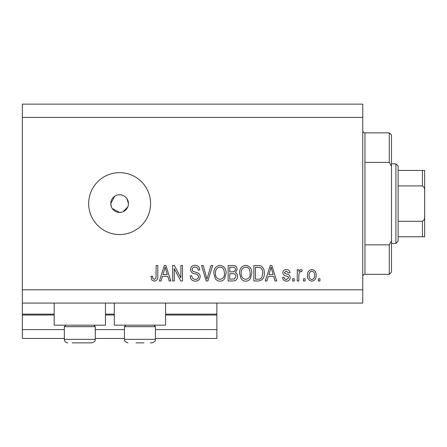 <?xml version="1.0" encoding="UTF-8"?>
<svg xmlns="http://www.w3.org/2000/svg" width="447" height="447" viewBox="0 0 447 447"><rect width="100%" height="100%" fill="white"/><g stroke="black" fill="none" stroke-linecap="round" stroke-linejoin="round"><path stroke-width="0.67" d="M22.35 117.399L362.757 117.399L362.757 104.134L22.35 104.134L22.35 338.44L64.346 338.44M95.295 338.44L124.473 338.44M155.416 338.44L216.868 338.44L216.868 329.601L155.416 329.601M22.35 329.601L64.346 329.601M95.295 329.601L124.473 329.601M165.586 315.012L216.868 315.012L216.868 329.601M216.868 315.012L216.868 314.129L165.586 314.129M22.35 314.129L54.182 314.129M105.464 314.129L114.303 314.129M216.868 303.077L216.868 314.129M105.464 303.077L105.464 325.181L54.182 325.181L54.182 303.077M114.303 303.077L114.303 325.181L165.586 325.181L165.586 303.077M114.7 196.25L110.767 203.608L111.443 206.995M112.258 208.52L119.612 212.448L121.338 212.275M119.612 194.763A8.839 8.839 0 0 0 110.767 203.608A8.839 8.839 0 0 0 119.612 212.448A8.839 8.839 0 0 0 128.451 203.608A8.839 8.839 0 0 0 119.612 194.763M119.612 172.659A30.944 30.944 0 0 0 88.662 203.608A30.944 30.944 0 0 0 119.612 234.552A30.944 30.944 0 0 0 150.555 203.608A30.944 30.944 0 0 0 119.612 172.659M128.278 205.335L128.451 203.608L126.959 198.691M22.35 303.077L362.757 303.077L362.757 117.399M174.269 268.653L174.269 280.973L172.659 280.973L172.659 265.496L174.369 265.496L180.901 277.833L180.901 265.496L182.505 265.496L182.505 280.973L180.784 280.973L174.269 268.653M200.189 276.665C199.904 279.587 198.278 281.085 195.317 281.174C192.059 280.967 190.338 279.23 190.143 275.95L191.752 275.749C191.959 278.017 193.193 279.224 195.456 279.364C197.317 279.381 198.356 278.498 198.58 276.715C198.099 274.916 196.814 273.938 194.719 273.787C192.199 273.38 190.808 271.96 190.545 269.535C190.78 266.814 192.271 265.401 195.032 265.3C197.976 265.44 199.563 266.982 199.787 269.921L198.183 270.122C198.032 268.183 197.004 267.183 195.088 267.105C193.339 267.077 192.361 267.898 192.154 269.575L192.657 271.145L197.803 272.972C199.373 273.698 200.172 274.933 200.189 276.665M212.711 265.496L207.838 280.973L206.179 280.973L201.547 265.496L203.206 265.496L206.922 279.163L211.04 265.496L212.711 265.496M219.985 281.174C218.052 281.141 216.532 280.33 215.42 278.744L213.856 273.441C213.666 268.837 215.717 266.121 219.991 265.3C224.187 266.099 226.227 268.753 226.115 273.251L224.534 278.811C223.411 280.358 221.891 281.146 219.985 281.174M245.705 281.174C243.777 281.141 242.257 280.33 241.145 278.744L239.575 273.441C239.391 268.837 241.436 266.121 245.716 265.3C249.907 266.099 251.946 268.753 251.834 273.251L250.259 278.811C249.13 280.358 247.616 281.146 245.705 281.174M268.323 276.352L266.971 280.973L265.3 280.973L270.239 265.496L271.804 265.496L276.749 280.973L275.084 280.973L273.726 276.352L268.323 276.352M319.957 278.76L319.957 280.973L318.348 280.973L318.348 278.76L319.957 278.76M22.35 289.812L362.757 289.812M316.135 275.229C316.347 278.582 314.906 280.565 311.816 281.174C308.771 280.576 307.329 278.632 307.497 275.346C307.324 272.044 308.76 270.105 311.816 269.519C314.828 270.089 316.269 271.994 316.135 275.229M305.083 278.76L305.083 280.973L303.479 280.973L303.479 278.76L305.083 278.76M298.859 275.14L298.859 280.973L297.249 280.973L297.249 269.72L298.859 269.72L298.859 271.513L300.753 269.519L302.273 270.122L301.669 271.726L300.58 271.525L299.144 272.838L298.859 275.14M294.232 278.76L294.232 280.973L292.629 280.973L292.629 278.76L294.232 278.76M290.215 277.542C290.042 279.878 288.773 281.085 286.415 281.174C284.147 281.057 282.873 279.85 282.577 277.553L284.186 277.352C284.348 278.76 285.125 279.498 286.521 279.565L288.606 277.822L288.242 276.799L286.723 276.179C284.488 275.905 283.174 274.754 282.778 272.726C282.99 270.614 284.18 269.547 286.348 269.519C288.494 269.558 289.717 270.625 290.014 272.731L288.404 272.933L286.404 271.122L284.387 272.502L284.895 273.435L286.7 274.078C288.863 274.352 290.036 275.508 290.215 277.542M264.294 273.151C264.568 277.732 262.607 280.336 258.405 280.973L253.846 280.973L253.846 265.496L260.668 265.786C263.339 267.401 264.546 269.854 264.294 273.151M237.564 276.43C237.435 279.431 235.876 280.945 232.887 280.973L228.121 280.973L228.121 265.496L232.921 265.496C235.519 265.512 236.932 266.809 237.167 269.39L235.435 272.631C236.921 273.435 237.631 274.698 237.564 276.43M162.423 276.352L161.071 280.973L159.395 280.973L164.34 265.496L165.904 265.496L170.849 280.973L169.178 280.973L167.826 276.352L162.423 276.352M154.293 281.174L151.879 280.079L150.957 276.352L152.567 276.151C152.366 277.822 152.969 278.894 154.366 279.364L155.969 278.196L156.182 265.496L157.791 265.496L157.791 276C158.098 278.928 156.936 280.649 154.293 281.174M122.998 211.772L127.775 206.989M311.777 271.122C309.805 271.703 308.916 273.106 309.106 275.341C308.911 277.615 309.832 279.023 311.855 279.565C313.828 278.978 314.716 277.57 314.532 275.341C314.716 273.072 313.8 271.664 311.777 271.122M270.306 270.038L268.848 274.542L273.195 274.542L271.022 267.11L270.306 270.038M255.449 267.306L255.449 279.163L258.21 279.163C260.053 279.302 261.339 278.548 262.071 276.911L262.685 273.128C262.903 270.793 262.126 268.954 260.355 267.613L255.449 267.306M245.727 267.105C242.453 267.775 240.939 269.893 241.184 273.463C241.078 276.794 242.581 278.76 245.694 279.364C248.89 278.716 250.404 276.665 250.225 273.201L249.555 269.703C248.789 268.077 247.515 267.211 245.727 267.105M229.73 267.306L229.73 271.927L234.15 271.782L235.558 269.642C235.345 267.842 234.278 267.066 232.362 267.306L229.73 267.306M229.73 273.737L229.73 279.163L234.479 278.967L235.96 276.442C235.787 274.508 234.697 273.603 232.691 273.737L229.73 273.737M220.008 267.105C216.728 267.775 215.214 269.893 215.46 273.463C215.359 276.794 216.862 278.76 219.969 279.364C223.17 278.716 224.679 276.665 224.506 273.201L223.835 269.703C223.07 268.077 221.796 267.211 220.008 267.105M164.407 270.038L162.948 274.542L167.295 274.542L165.122 267.11L164.407 270.038M93.792 325.181L95.295 326.684L64.346 326.684L64.346 339.329L95.295 339.329C94.658 340.173 96.703 341.033 91.758 342.866L72.084 342.866M86.573 342.866L90.233 342.866M75.867 342.866L83.773 342.866M143.9 342.866L135.989 342.866M153.913 325.181L155.416 326.684L124.473 326.684L124.473 339.329L155.416 339.329C154.785 340.173 156.824 341.033 151.879 342.866L150.36 342.866M364.97 162.373L389.281 162.373L389.281 132.871L364.97 132.871L364.97 274.341C363.623 274.469 362.891 275.207 362.757 276.553M389.281 244.839L391.494 240.922L391.494 272.128L389.281 274.341L389.281 244.839L364.97 244.839M389.281 132.871L391.494 135.083L391.494 166.29L389.281 162.373M391.494 240.922L391.494 166.29M395.913 163.82L398.126 166.027L398.126 241.184L395.913 243.392L395.913 163.82L391.494 163.82M398.126 170.447L424.65 170.447L424.65 236.765L422.437 236.765L422.437 221.287C424.209 220.092 424.946 218.298 424.65 215.912M424.65 191.299C424.946 188.908 424.209 187.114 422.437 185.924L422.437 170.447M398.126 185.924L422.437 185.924M398.126 221.287L422.437 221.287M398.126 236.765L422.437 236.765M423.113 236.765L424.65 236.765M424.65 170.447L423.84 170.447M424.65 223.723L424.65 203.608M22.35 315.012L54.182 315.012M105.464 315.012L114.303 315.012M64.346 339.329C64.558 341.474 65.737 342.653 67.883 342.866C65.737 342.653 64.558 341.474 64.346 339.329M95.295 326.684L95.295 339.329C94.658 340.173 96.703 341.033 91.758 342.866M65.849 325.181L64.346 326.684M155.416 326.684L155.416 339.329C154.785 340.173 156.824 341.033 151.879 342.866M124.473 339.329C125.11 340.173 123.065 341.033 128.01 342.866C123.065 341.033 125.11 340.173 124.473 339.329M125.976 325.181L124.473 326.684M364.97 132.871C363.623 132.742 362.891 132.005 362.757 130.664M389.281 274.341L364.97 274.341M395.913 243.392L391.494 243.392"/></g></svg>
